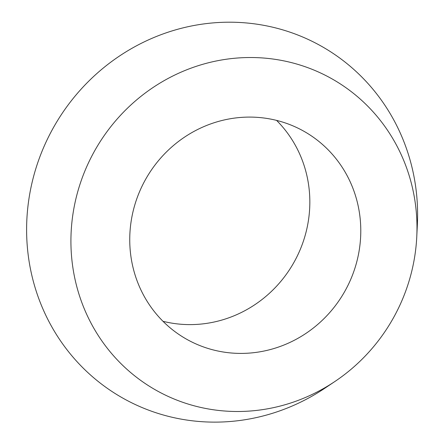 <?xml version="1.0" encoding="UTF-8"?>
<svg xmlns="http://www.w3.org/2000/svg" width="444" height="444" viewBox="0 0 444 444"><rect width="100%" height="100%" fill="white"/><g stroke="black" fill="none" stroke-linecap="round" stroke-linejoin="round"><path stroke-width="0.67" d="M163.009 321.312A119.381 114.263 119.5 0 0 309.468 192.596A119.381 114.263 119.5 0 0 276.573 120.391M416.772 236.68L417.36 224.609A202.026 193.362 119.5 0 0 416.977 198.707A202.026 193.362 119.5 0 0 176.029 29.737A202.026 193.362 119.5 0 0 41.725 306.132A202.026 193.362 119.5 0 0 324.914 388.178L334.948 381.452A178.815 171.145 119.5 0 0 416.772 236.68A178.815 171.145 119.5 0 0 416.433 213.747A178.815 171.145 119.5 0 0 203.169 64.191A178.815 171.145 119.5 0 0 84.299 308.835A178.815 171.145 119.5 0 0 334.948 381.452M360.417 221.389A119.381 114.263 119.5 0 0 304.007 131.324A119.381 114.263 119.5 0 0 145.793 179.026A119.381 114.263 119.5 0 0 186.524 339.177A119.381 114.263 119.5 0 0 306.499 333.022A119.381 114.263 119.5 0 0 360.417 221.389"/></g></svg>
